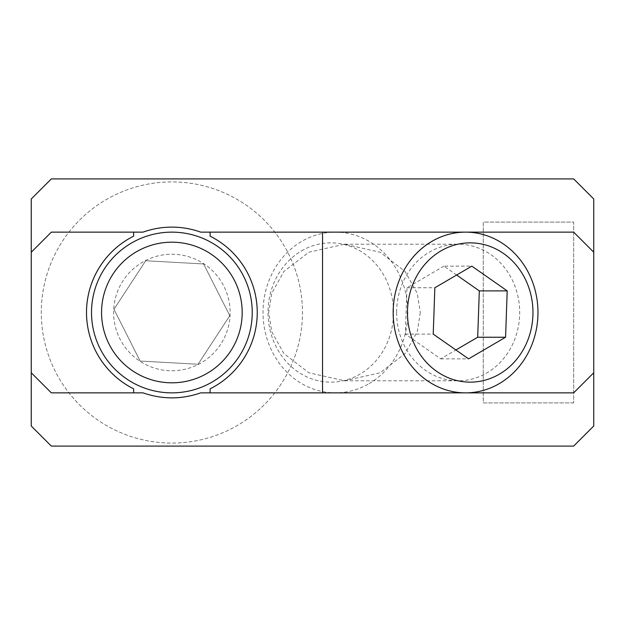 <?xml version="1.0" encoding="UTF-8"?>
<svg xmlns="http://www.w3.org/2000/svg" width="625" height="625" viewBox="0 0 625 625"><rect width="100%" height="100%" fill="white"/><g stroke="black" fill="none" stroke-linecap="round" stroke-linejoin="round"><path stroke-width="0.47" stroke-dasharray="3.12 2.34" d="M396.609 312.5A68.305 61.539 90 0 0 458.148 380.805A68.305 61.539 90 0 0 519.688 312.5A68.305 61.539 90 0 0 458.148 244.195A68.305 61.539 90 0 0 396.609 312.5M420.305 312.5L417.273 331.625L405.141 353.484L380.172 372.766L344.492 380.805L308.82 372.766L283.844 353.484L271.719 331.625L268.688 312.5L271.719 293.375L283.844 271.516L308.82 252.234L344.492 244.195L380.172 252.234L405.141 271.516L417.273 293.375L420.305 312.5M593.75 252.234L573.664 232.141L200.727 232.141A85.383 85.383 0 0 0 143.023 232.141L51.336 232.141L31.25 252.234M133.641 232.141L133.641 236.164A85.383 85.383 0 0 0 133.641 388.836L133.641 392.859L51.336 392.859L31.25 372.766M133.641 392.859L143.023 392.859A85.383 85.383 0 0 0 200.727 392.859L210.109 392.859L210.109 388.836A85.383 85.383 0 0 0 210.109 236.164L210.109 232.141M322.547 392.859L322.547 232.141M593.75 426.008L593.75 198.992L573.664 178.906L51.336 178.906L31.25 198.992L31.25 426.008L51.336 446.094L573.664 446.094L593.75 426.008M573.664 402.898L483.258 402.898L483.258 222.102L573.664 222.102L573.664 402.898L483.258 402.898L483.258 222.102L573.664 222.102L573.664 402.898M210.109 392.859L573.664 392.859L593.75 372.766M104.602 268.547A80.359 80.359 0 0 0 127.922 379.773A80.359 80.359 0 0 0 239.148 356.453A80.359 80.359 0 0 1 127.922 379.773A80.359 80.359 0 0 1 104.602 268.547A80.359 80.359 0 0 0 127.922 379.773A80.359 80.359 0 0 0 239.148 356.453A80.359 80.359 0 0 0 215.828 245.227A80.359 80.359 0 0 0 104.602 268.547A80.359 80.359 0 0 0 127.922 379.773A80.359 80.359 0 0 0 239.148 356.453A80.359 80.359 0 0 0 215.828 245.227A80.359 80.359 0 0 0 104.602 268.547A80.359 80.359 0 0 0 127.922 379.773A80.359 80.359 0 0 0 239.148 356.453A80.359 80.359 0 0 0 215.828 245.227A80.359 80.359 0 0 0 104.602 268.547A80.359 80.359 0 0 0 127.922 379.773A80.359 80.359 0 0 0 239.148 356.453A80.359 80.359 0 0 0 215.828 245.227A80.359 80.359 0 0 0 104.602 268.547A80.359 80.359 0 0 0 127.922 379.773A80.359 80.359 0 0 0 239.148 356.453A80.359 80.359 0 0 0 215.828 245.227A80.359 80.359 0 0 0 104.602 268.547A80.359 80.359 0 0 0 127.922 379.773A80.359 80.359 0 0 0 239.148 356.453A80.359 80.359 0 0 0 215.828 245.227A80.359 80.359 0 0 0 104.602 268.547A80.359 80.359 0 0 0 127.922 379.773A80.359 80.359 0 0 0 239.148 356.453A80.359 80.359 0 0 0 215.828 245.227A80.359 80.359 0 0 0 104.602 268.547A80.359 80.359 0 0 0 127.922 379.773A80.359 80.359 0 0 0 239.148 356.453A80.359 80.359 0 0 0 215.828 245.227A80.359 80.359 0 0 0 104.602 268.547A80.359 80.359 0 0 0 127.922 379.773A80.359 80.359 0 0 0 239.148 356.453A80.359 80.359 0 0 0 215.828 245.227A80.359 80.359 0 0 0 104.602 268.547A80.359 80.359 0 0 0 127.922 379.773A80.359 80.359 0 0 0 239.148 356.453A80.359 80.359 0 0 0 215.828 245.227A80.359 80.359 0 0 0 104.602 268.547A80.359 80.359 0 0 0 127.922 379.773A80.359 80.359 0 0 0 239.148 356.453A80.359 80.359 0 0 0 215.828 245.227A80.359 80.359 0 0 0 104.602 268.547A80.359 80.359 0 0 0 127.922 379.773A80.359 80.359 0 0 0 239.148 356.453A80.359 80.359 0 0 0 215.828 245.227A80.359 80.359 0 0 0 104.602 268.547A80.359 80.359 0 0 0 127.922 379.773A80.359 80.359 0 0 0 239.148 356.453A80.359 80.359 0 0 0 215.828 245.227A80.359 80.359 0 0 0 104.602 268.547A80.359 80.359 0 0 0 127.922 379.773A80.359 80.359 0 0 0 239.148 356.453A80.359 80.359 0 0 0 215.828 245.227A80.359 80.359 0 0 0 104.602 268.547A80.359 80.359 0 0 0 127.922 379.773A80.359 80.359 0 0 0 239.148 356.453A80.359 80.359 0 0 0 215.828 245.227A80.359 80.359 0 0 0 104.602 268.547A80.359 80.359 0 0 0 127.922 379.773A80.359 80.359 0 0 0 239.148 356.453A80.359 80.359 0 0 0 215.828 245.227A80.359 80.359 0 0 0 104.602 268.547A80.359 80.359 0 0 0 127.922 379.773A80.359 80.359 0 0 0 239.148 356.453A80.359 80.359 0 0 0 215.828 245.227A80.359 80.359 0 0 0 104.602 268.547A80.359 80.359 0 0 0 127.922 379.773A80.359 80.359 0 0 0 239.148 356.453A80.359 80.359 0 0 0 215.828 245.227A80.359 80.359 0 0 0 104.602 268.547A80.359 80.359 0 0 0 127.922 379.773A80.359 80.359 0 0 0 239.148 356.453A80.359 80.359 0 0 0 215.828 245.227A80.359 80.359 0 0 0 104.602 268.547A80.359 80.359 0 0 0 127.922 379.773A80.359 80.359 0 0 0 239.148 356.453A80.359 80.359 0 0 0 215.828 245.227A80.359 80.359 0 0 0 104.602 268.547A80.359 80.359 0 0 0 127.922 379.773A80.359 80.359 0 0 0 239.148 356.453A80.359 80.359 0 0 0 215.828 245.227A80.359 80.359 0 0 0 104.602 268.547A80.359 80.359 0 0 0 127.922 379.773A80.359 80.359 0 0 0 239.148 356.453A80.359 80.359 0 0 0 215.828 245.227A80.359 80.359 0 0 0 104.602 268.547A80.359 80.359 0 0 0 127.922 379.773A80.359 80.359 0 0 0 239.148 356.453A80.359 80.359 0 0 0 215.828 245.227A80.359 80.359 0 0 0 104.602 268.547A80.359 80.359 0 0 0 127.922 379.773A80.359 80.359 0 0 0 239.148 356.453A80.359 80.359 0 0 0 215.828 245.227A80.359 80.359 0 0 0 104.602 268.547A80.359 80.359 0 0 0 127.922 379.773A80.359 80.359 0 0 0 239.148 356.453A80.359 80.359 0 0 0 215.828 245.227A80.359 80.359 0 0 0 104.602 268.547A80.359 80.359 0 0 0 127.922 379.773A80.359 80.359 0 0 0 239.148 356.453A80.359 80.359 0 0 0 215.828 245.227A80.359 80.359 0 0 0 104.602 268.547A80.359 80.359 0 0 0 127.922 379.773A80.359 80.359 0 0 0 239.148 356.453A80.359 80.359 0 0 0 215.828 245.227A80.359 80.359 0 0 0 104.602 268.547A80.359 80.359 0 0 0 127.922 379.773A80.359 80.359 0 0 0 239.148 356.453A80.359 80.359 0 0 0 215.828 245.227A80.359 80.359 0 0 0 104.602 268.547A80.359 80.359 0 0 0 127.922 379.773A80.359 80.359 0 0 0 239.148 356.453A80.359 80.359 0 0 0 215.828 245.227A80.359 80.359 0 0 0 104.602 268.547A80.359 80.359 0 0 0 127.922 379.773A80.359 80.359 0 0 0 239.148 356.453A80.359 80.359 0 0 0 215.828 245.227A80.359 80.359 0 0 0 104.602 268.547A80.359 80.359 0 0 0 127.922 379.773A80.359 80.359 0 0 0 239.148 356.453A80.359 80.359 0 0 0 215.828 245.227A80.359 80.359 0 0 0 104.602 268.547A80.359 80.359 0 0 0 127.922 379.773A80.359 80.359 0 0 0 239.148 356.453A80.359 80.359 0 0 0 215.828 245.227A80.359 80.359 0 0 0 104.602 268.547A80.359 80.359 0 0 0 127.922 379.773A80.359 80.359 0 0 0 239.148 356.453A80.359 80.359 0 0 0 215.828 245.227A80.359 80.359 0 0 0 104.602 268.547A80.359 80.359 0 0 0 127.922 379.773A80.359 80.359 0 0 0 239.148 356.453A80.359 80.359 0 0 0 215.828 245.227A80.359 80.359 0 0 0 104.602 268.547A80.359 80.359 0 0 0 127.922 379.773A80.359 80.359 0 0 0 239.148 356.453A80.359 80.359 0 0 0 215.828 245.227A80.359 80.359 0 0 0 104.602 268.547A80.359 80.359 0 0 0 127.922 379.773A80.359 80.359 0 0 0 239.148 356.453A80.359 80.359 0 0 0 215.828 245.227A80.359 80.359 0 0 0 104.602 268.547A80.359 80.359 0 0 0 127.922 379.773A80.359 80.359 0 0 0 239.148 356.453A80.359 80.359 0 0 0 215.828 245.227A80.359 80.359 0 0 0 104.602 268.547A80.359 80.359 0 0 0 127.922 379.773A80.359 80.359 0 0 0 239.148 356.453A80.359 80.359 0 0 0 215.828 245.227A80.359 80.359 0 0 0 104.602 268.547A80.359 80.359 0 0 0 127.922 379.773A80.359 80.359 0 0 0 239.148 356.453A80.359 80.359 0 0 0 215.828 245.227A80.359 80.359 0 0 0 104.602 268.547A80.359 80.359 0 0 1 215.828 245.227A80.359 80.359 0 0 1 239.148 356.453A80.359 80.359 0 0 0 215.828 245.227A80.359 80.359 0 0 0 104.602 268.547M113.008 274.047A70.312 70.312 0 0 0 133.422 371.367A70.312 70.312 0 0 0 230.742 350.953A70.312 70.312 0 0 0 210.328 253.633A70.312 70.312 0 0 0 113.008 274.047A70.312 70.312 0 0 0 133.422 371.367A70.312 70.312 0 0 0 230.742 350.953A70.312 70.312 0 0 0 210.328 253.633A70.312 70.312 0 0 0 113.008 274.047A70.312 70.312 0 0 0 133.422 371.367A70.312 70.312 0 0 0 230.742 350.953A70.312 70.312 0 0 0 210.328 253.633A70.312 70.312 0 0 0 113.008 274.047A70.312 70.312 0 0 0 133.422 371.367A70.312 70.312 0 0 0 230.742 350.953A70.312 70.312 0 0 0 210.328 253.633A70.312 70.312 0 0 0 113.008 274.047A70.312 70.312 0 0 0 133.422 371.367A70.312 70.312 0 0 0 230.742 350.953A70.312 70.312 0 0 0 210.328 253.633A70.312 70.312 0 0 0 113.008 274.047A70.312 70.312 0 0 0 133.422 371.367A70.312 70.312 0 0 0 230.742 350.953A70.312 70.312 0 0 0 210.328 253.633A70.312 70.312 0 0 0 113.008 274.047A70.312 70.312 0 0 0 133.422 371.367A70.312 70.312 0 0 0 230.742 350.953A70.312 70.312 0 0 0 210.328 253.633A70.312 70.312 0 0 0 113.008 274.047A70.312 70.312 0 0 0 133.422 371.367A70.312 70.312 0 0 0 230.742 350.953A70.312 70.312 0 0 0 210.328 253.633A70.312 70.312 0 0 0 113.008 274.047A70.312 70.312 0 0 0 133.422 371.367A70.312 70.312 0 0 0 230.742 350.953A70.312 70.312 0 0 0 210.328 253.633A70.312 70.312 0 0 0 113.008 274.047A70.312 70.312 0 0 0 133.422 371.367A70.312 70.312 0 0 0 230.742 350.953A70.312 70.312 0 0 0 210.328 253.633A70.312 70.312 0 0 0 113.008 274.047A70.312 70.312 0 0 0 133.422 371.367A70.312 70.312 0 0 0 230.742 350.953A70.312 70.312 0 0 0 210.328 253.633A70.312 70.312 0 0 0 113.008 274.047A70.312 70.312 0 0 0 133.422 371.367A70.312 70.312 0 0 0 230.742 350.953A70.312 70.312 0 0 0 210.328 253.633A70.312 70.312 0 0 0 113.008 274.047A70.312 70.312 0 0 0 133.422 371.367A70.312 70.312 0 0 0 230.742 350.953A70.312 70.312 0 0 0 210.328 253.633A70.312 70.312 0 0 0 113.008 274.047A70.312 70.312 0 0 0 133.422 371.367A70.312 70.312 0 0 0 230.742 350.953A70.312 70.312 0 0 0 210.328 253.633A70.312 70.312 0 0 0 113.008 274.047A70.312 70.312 0 0 0 133.422 371.367A70.312 70.312 0 0 0 230.742 350.953A70.312 70.312 0 0 0 210.328 253.633A70.312 70.312 0 0 0 113.008 274.047A70.312 70.312 0 0 0 133.422 371.367A70.312 70.312 0 0 0 230.742 350.953A70.312 70.312 0 0 0 210.328 253.633A70.312 70.312 0 0 0 113.008 274.047A70.312 70.312 0 0 0 133.422 371.367A70.312 70.312 0 0 0 230.742 350.953A70.312 70.312 0 0 0 210.328 253.633A70.312 70.312 0 0 0 113.008 274.047A70.312 70.312 0 0 0 133.422 371.367A70.312 70.312 0 0 0 230.742 350.953A70.312 70.312 0 0 0 210.328 253.633A70.312 70.312 0 0 0 113.008 274.047A70.312 70.312 0 0 0 133.422 371.367A70.312 70.312 0 0 0 230.742 350.953A70.312 70.312 0 0 0 210.328 253.633A70.312 70.312 0 0 0 113.008 274.047A70.312 70.312 0 0 0 133.422 371.367A70.312 70.312 0 0 0 230.742 350.953A70.312 70.312 0 0 0 210.328 253.633A70.312 70.312 0 0 0 113.008 274.047M281.195 383.922A130.578 130.578 0 0 1 100.453 421.82A130.578 130.578 0 0 1 62.555 241.078A130.578 130.578 0 0 1 243.297 203.18A130.578 130.578 0 0 1 281.195 383.922A130.578 130.578 0 0 1 100.453 421.82A130.578 130.578 0 0 1 62.555 241.078A130.578 130.578 0 0 1 243.297 203.18A130.578 130.578 0 0 1 281.195 383.922M220.648 344.367A58.258 58.258 0 0 1 140.008 361.273A58.258 58.258 0 0 1 123.102 280.633A58.258 58.258 0 0 1 203.742 263.727A58.258 58.258 0 0 1 220.648 344.367M229.781 315.695L198.062 364.242L140.156 361.047L113.969 309.305L145.688 260.758L203.594 263.953L229.781 315.695L198.062 364.242L140.156 361.047L113.969 309.305L145.688 260.758L203.594 263.953L229.781 315.695M301.531 250.883A69.641 62.75 -90 0 1 386.297 280.047A69.641 62.75 -90 0 1 360.016 374.117A69.641 62.75 -90 0 1 275.258 344.953A69.641 62.75 -90 0 1 301.531 250.883M369.164 383.602A80.359 72.398 90 0 0 405.711 293.211A80.359 72.398 90 0 0 335.422 232.141A80.359 72.398 90 0 0 301.688 241.398A80.359 72.398 90 0 0 265.141 331.789A80.359 72.398 90 0 0 335.422 392.859A80.359 72.398 90 0 0 369.164 383.602M456.648 275.023L443.953 266.141L471.836 266.141M443.953 266.141L406.969 287.758L405.344 334.117L440.703 358.859L455.898 349.977M440.703 358.859L468.594 358.859M405.344 334.117L433.234 334.117M406.969 287.758L434.852 287.758M344.492 380.805L458.148 380.805M344.492 244.195L458.148 244.195"/><path stroke-width="0.94" d="M133.641 232.141L143.023 232.141C152.352 228.812 161.969 227.133 171.875 227.117C181.781 227.133 191.398 228.812 200.727 232.141L573.664 232.141L593.75 252.234L593.75 198.992L573.664 178.906L51.336 178.906L31.25 198.992L31.25 252.234L51.336 232.141L133.641 232.141L133.641 236.164A85.383 85.383 0 0 0 133.641 388.836L133.641 392.859L143.023 392.859C162.258 399.523 181.492 399.523 200.727 392.859L210.109 392.859L210.109 388.836A85.383 85.383 0 0 0 210.109 236.164L210.109 232.141M31.25 252.234L31.25 372.766L51.336 392.859L133.641 392.859M210.109 392.859L573.664 392.859L593.75 372.766L593.75 426.008L573.664 446.094L51.336 446.094L31.25 426.008L31.25 372.766M593.75 372.766L593.75 252.234M322.547 392.859L322.547 232.141M239.148 356.453A80.359 80.359 0 0 1 127.922 379.773A80.359 80.359 0 0 1 104.602 268.547A80.359 80.359 0 0 1 215.828 245.227A80.359 80.359 0 0 1 239.148 356.453M113.008 274.047A70.312 70.312 0 0 0 133.422 371.367A70.312 70.312 0 0 0 230.742 350.953A70.312 70.312 0 0 0 210.328 253.633A70.312 70.312 0 0 0 113.008 274.047M499.453 374.117A69.641 62.75 90 0 0 525.734 280.047A69.641 62.75 90 0 0 440.977 250.883A69.641 62.75 90 0 0 414.695 344.953A69.641 62.75 90 0 0 499.453 374.117M431.828 241.398A80.359 72.398 -90 0 1 465.57 232.141A80.359 72.398 -90 0 1 535.852 293.211A80.359 72.398 -90 0 1 499.305 383.602A80.359 72.398 -90 0 1 465.57 392.859A80.359 72.398 -90 0 1 395.281 331.789A80.359 72.398 -90 0 1 431.828 241.398M507.203 290.883L471.836 266.141L434.852 287.758L433.234 334.117L468.594 358.859L505.578 337.242L507.203 290.883L479.312 290.883L456.648 275.023M455.898 349.977L477.688 337.242L479.312 290.883M477.688 337.242L505.578 337.242M465.57 232.141L335.422 232.141M465.57 392.859L335.422 392.859"/></g></svg>
